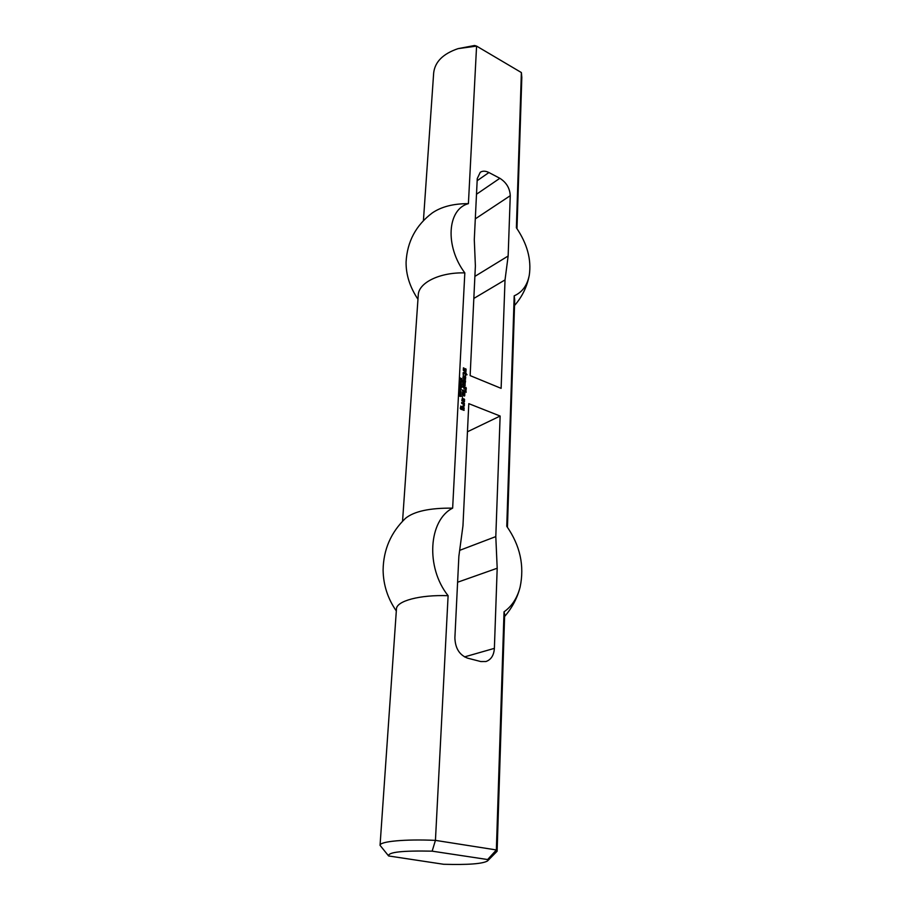 <?xml version="1.0" encoding="UTF-8"?>
<svg xmlns="http://www.w3.org/2000/svg" width="910" height="910" viewBox="0 0 910 910"><rect width="100%" height="100%" fill="white"/><g stroke="black" fill="none" stroke-linecap="round" stroke-linejoin="round"><path stroke-width="1.36" d="M460.892 380.801L461.381 381.415L461.541 380.539L460.676 380.915M460.71 380.198L461.768 380.357L461.688 381.415L460.801 381.37L460.71 380.198M460.517 384.475L460.335 383.622L460.517 384.475M461.404 387.376L459.652 386.397L461.404 387.376M460.995 387.944L459.607 387.387L461.381 387.842L459.925 388.615L461.302 389.435L459.539 388.718L460.995 387.944L459.55 388.536M461.12 393.063L459.357 392.267L460.949 393.154M460.972 396.066L460.54 395.281L460.778 396.476L459.3 395.918L459.698 394.917L459.175 395.52M459.345 395.429L459.55 396.191M463.634 372.463L465.875 372.793L465.522 373.703L466.58 374.67M465.954 372.918L465.442 373.566M465.249 373.123L463.179 372.736M466.022 373.441L467.058 374.761L465.875 374.476L465.727 375.705L465.203 374.101L463.918 373.578L463.167 374.658L463.179 372.679M463.736 373.703L463.213 374.681M463.918 373.578L463.247 373.964M465.875 374.476L465.351 375.546M465.965 374.42L465.385 374.738M464.18 377.161L464.987 378.389L465.044 377.309L463.679 376.751L463.509 378.287L462.906 378.037L463.463 375.671L465.351 376.444L465.192 379.47L464.089 378.913L464.18 377.161M465.658 379.06L465.055 379.413M465.749 377.206L465.158 379.322M465.351 376.444L465.249 377.468M463.11 375.989L464.851 376.706M463.588 376.82L463.042 378.185M463.679 376.751L463.088 377.081M464.987 378.389L464.111 378.492M462.826 379.697L465.567 380.812L464.805 385.601L462.576 384.6L462.712 383.758L464.68 384.555L464.817 383.611L462.678 382.541L462.815 381.7L464.873 382.427L464.839 381.415L462.872 380.619L462.826 379.697M464.783 382.496L462.701 382.109M464.68 384.555L462.599 384.168M465.351 385.226L464.726 385.567M465.567 380.812L464.851 385.476M462.815 380.05L464.999 380.937M462.803 399.399L462.849 398.398L464.635 399.717L464.077 402.027L461.779 400.514L462.337 398.193L462.576 400.32L463.793 400.798L462.803 399.399M463.702 400.866L462.667 400.457M462.678 398.432L462.087 400.571M464.544 401.606L463.918 401.97M464.635 399.717L464.043 401.856M464.236 398.955L464.134 399.968M462.746 398.808L463.736 399.206M462.303 390.015L464.544 390.811L464.589 391.732L462.348 390.936L462.303 390.015M464.623 390.947L464.111 391.641M462.291 390.367L464.054 391.072M463.349 393.757L464.259 394.929L464.214 393.905L462.837 393.348L462.678 394.894L462.075 394.656L462.633 392.255L464.521 393.018L464.373 396.077L463.258 395.531L463.349 393.757M464.828 395.657L464.225 396.021M464.93 393.78L464.339 395.907M464.521 393.018L464.43 394.041M462.291 392.574L464.032 393.268M462.746 393.416L462.2 394.803M462.837 393.348L462.257 393.666M464.168 394.986L463.281 395.088M462.212 407.691L462.166 408.59L461.381 408.283L462.007 406.486L463.645 407.134L464.111 410.364L460.631 409.113L460.79 406.008L460.858 408.283L463.281 409.227L463.417 408.169L462.303 407.623L461.688 408.499M462.303 407.623L461.711 407.942M463.281 409.227L460.858 408.283M460.87 406.144L460.278 408.397M464.225 407.976L463.622 410.285M463.645 407.134L463.725 408.226M461.609 406.781L463.156 407.384M465.147 391.152L466.136 392.358L465.147 391.152M466.17 391.562L465.658 392.267M461.996 396.146L462.485 397.044L461.996 396.146M464.6 368.8L466.125 369.426L465.92 371.815L465.34 369.494L464.384 371.189L463.304 370.245L463.429 367.811L464.089 370.165L464.6 368.8M464.02 368.061L463.44 370.165M464.839 370.87L464.316 371.155L464.396 370.245M466.125 369.426L465.545 371.655M465.738 368.675L465.636 369.688M462.507 386.079L465.897 387.33L465.795 390.413L465.192 390.072L465.727 388.274L464.691 387.865L464.02 388.991L463.998 387.683L462.542 387L462.507 386.079M464.6 387.922L464.066 389.014M464.691 387.865L464.111 388.183M466.25 389.992L465.647 390.356M466.341 388.126L465.761 390.253M465.897 387.33L465.852 388.377M462.485 386.42L465.397 387.592M461.677 402.402L464.362 403.358L464.327 405.974L462.997 405.962L463.611 404.279L461.723 403.426L461.677 402.402M464.327 405.974L463.759 406.258M464.441 403.494L463.827 406.224M461.666 402.743L463.873 403.608M460.346 390.356L461.017 391.755L459.493 391.061L459.732 390.504L460.87 391.539L459.402 390.674L460.05 390.515M460.233 390.106L460.05 389.252L460.233 390.106M459.925 393.564L460.688 394.519L459.721 393.677M459.675 394.371L459.937 393.325L461.029 394.906L459.675 394.371M460.642 385.635L461.131 386.25L461.302 385.374L460.426 385.749M461.45 386.25L460.562 386.204L459.755 384.475L461.518 385.192L460.983 386.329M461.279 382.325L459.891 381.768L461.666 382.223L460.221 382.996L461.586 383.804L459.823 383.099L461.279 382.325L459.834 382.917M460.346 377.9L460.517 379.22L461.654 378.48L461.575 379.754L461.404 378.56L460.267 379.288L460.244 377.957M459.664 550.357L495.802 536.593L497.19 568.238L494.38 648.352C493.891 655.348 491.07 659.739 485.917 661.536L480.753 661.547L467.501 658.123C459.425 654.995 455.227 648.216 454.886 637.796L458.867 556.294L462.962 525.798L468.798 403.653L500.136 416.041L467.456 431.772M500.136 416.041L495.802 536.593M516.982 228.649L521.817 77.373L521.373 72.55L516.38 227.784C527.231 243.778 531.531 259.566 529.29 275.138C527.311 285.376 522.272 292.269 514.184 295.841L506.768 526.333C520.145 545.511 524.581 565.781 520.099 587.155C517.267 598.052 511.898 606.276 504.026 611.838L496.359 849.951L435.435 840.374C404.893 838.997 379.595 841.432 380.05 845.333L388.615 855.957C387.91 852.147 402.425 850.543 432.148 851.157L435.435 840.374L448.107 595.697C419.965 594.617 396.362 601.01 396.453 609.006L380.05 845.333M521.373 72.55L476.578 46.092L458.071 48.639C443.09 53.724 434.957 61.812 433.672 72.914L423.423 220.595M448.107 595.697C425.379 567.339 428.61 520.122 452.645 508.144L464.828 272.898C444.74 246.246 447.288 209.107 468.411 203.647L476.578 46.092L474.576 45.5L458.071 48.639M501.126 388.354L470.14 375.614L475.384 265.936L474.292 239.58L477.261 178.565L480.252 172.297C482.641 170.75 485.53 170.83 488.92 172.536L499.852 178.292C506.404 182.444 509.862 188.245 510.26 195.695L508.144 256.006L505.027 279.905L501.126 388.354M432.148 851.157L487.635 859.54L487.51 860.962C482.562 863.852 467.933 864.955 443.636 864.272L388.615 855.957M487.635 859.54L496.359 849.951L497.11 851.26L487.51 860.962M473.826 298.446L505.027 279.905M457.593 582.241L497.19 568.238M497.11 851.26L504.663 614.489L504.026 611.838M396.316 610.974C387.728 598.575 383.315 584.914 383.099 570.013C383.451 549.595 390.925 532.361 405.519 518.302C414.118 511.295 429.827 507.905 452.645 508.144M507.45 527.265L514.707 299.913L514.184 295.841M468.411 203.647C453.464 203.612 441.441 206.695 432.318 212.906C415.961 225.202 407.214 241.571 406.087 262C405.905 274.661 409.864 287.082 417.963 299.276M474.884 276.39L508.144 256.006M464.828 272.898C439.849 272.17 418.543 282.703 418.259 295.033L402.55 521.225M464.498 656.906L494.38 648.352M475.304 218.855L510.26 195.695M476.499 194.239L499.852 178.292M477.159 180.703L488.92 172.536M504.606 616.468C512.091 607.926 517.255 598.154 520.099 587.155M514.525 305.51C522.203 296.751 527.117 286.627 529.29 275.138"/></g></svg>
